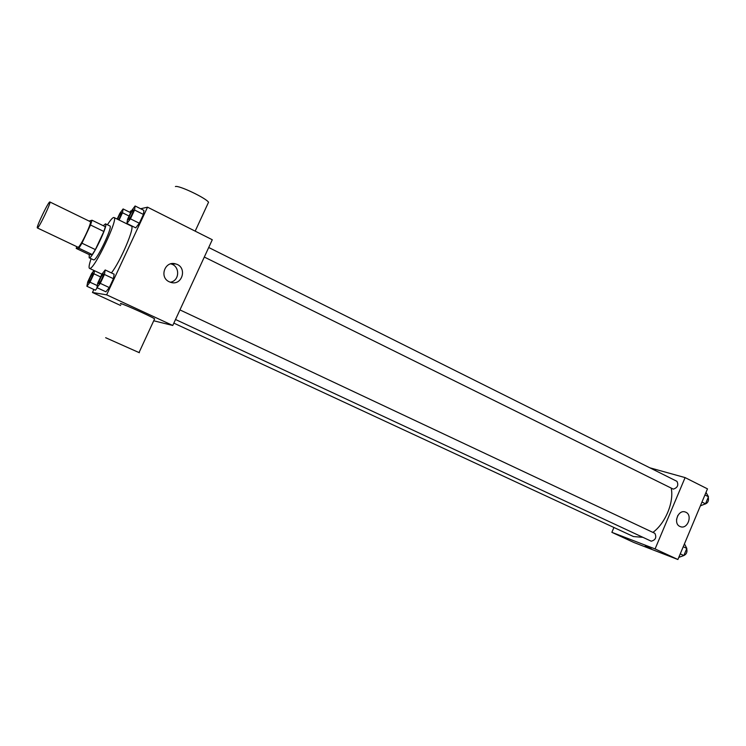 <?xml version="1.0" encoding="UTF-8"?>
<svg xmlns="http://www.w3.org/2000/svg" width="746" height="746" viewBox="0 0 746 746"><rect width="100%" height="100%" fill="white"/><g stroke="black" fill="none" stroke-linecap="round" stroke-linejoin="round"><path stroke-width="1.12" d="M37.459 227.94L37.375 227.94C35.752 227.856 48.807 200.758 49.879 201.97C51.521 201.877 38.951 228.183 37.459 227.94M49.879 201.97L90.257 221.637C92.439 221.823 80.083 247.756 78.05 247.252L37.375 227.94M92.038 220.238L105.326 226.719L103.862 231.484L95.367 249.602L81.957 243.196L90.518 225.003L92.038 220.238L89.054 221.058M95.367 249.602L92.262 254.572L89.399 254.684L76.223 248.427L76.726 246.665M76.223 248.427L78.889 248.213L81.957 243.196M92.262 254.572L78.889 248.213M89.259 254.619L89.166 257.799C91.497 260.056 108.739 224.257 105.512 223.837L103.237 225.702M105.512 223.837L109.886 225.973C113.112 226.355 96.691 260.83 93.716 259.916L89.166 257.799M103.862 231.484L90.518 225.003M107.433 224.77C110.744 219.613 112.935 217.189 114.007 217.515C118.894 218.019 94.052 270.117 89.725 268.429L89.52 268.383C88.597 267.739 89.119 264.513 91.096 258.713M114.007 217.515L131.324 226.047C135.39 226.374 120.535 261.492 111.415 272.915M126.913 223.492L135.753 227.856L139.325 223.231L143.428 214.438L143.903 210.391L135.101 205.98L131.576 210.698L127.51 219.399L126.913 223.492L130.438 218.83L134.56 210.018L135.101 205.98M93.865 289.495L92.467 292.479L106.641 294.838L147.54 207.174L140.63 208.749M131.51 210.829L130.541 211.053L129.935 212.349M95.413 290.213L97.297 287.807L95.413 290.213L86.89 286.268L89.996 282.202L93.94 273.791L94.5 270.723M96.933 287.639L105.904 291.807L109.308 287.574L113.439 278.706L114.129 274.192L105.195 269.968L101.838 274.304L97.735 283.079L96.933 287.639L100.281 283.359L104.44 274.472L105.195 269.968M147.54 207.174L212.284 239.746L172.764 325.48L153.723 320.771M120.647 305.496L92.467 292.479M172.764 325.48L106.641 294.838M169.295 281.801C158.861 277.353 165.015 260.307 175.739 263.944C187.796 266.975 182.304 286.464 170.554 282.296L169.295 281.801M121.272 304.144C114.436 300.051 149.694 315.577 154.627 318.831L154.45 319.204M139.399 352.737L105.652 337.714L139.399 352.737M207.91 203.602L208.544 202.231C205.756 197.904 178.49 184.98 175.403 186.547M170.759 263.86L170.918 263.907C180.234 266.126 179.73 280.972 170.302 282.212M642.949 537.334L633.447 536.551L173.846 323.121M671.204 488.126C674.207 501.965 665.432 523.272 652.918 532.411M175.524 319.493L651.221 541.195C655.585 540.039 656.797 537.418 654.848 533.315L654.708 533.259M208.712 247.495L676.93 481.329C678.776 485.133 677.564 487.735 673.302 489.134L204.311 257.044M613.93 527.487L611.869 532.327L655.081 548.935L685.098 477.599L649.878 467.817M685.098 477.599L707.488 488.863L677.89 559.509L633.802 542.454L611.869 532.327M677.89 559.509L655.081 548.935M679.914 526.452C672.78 523.468 678.3 509.014 685.406 512.064C693.09 514.507 687.719 529.828 680.296 526.611L679.914 526.452M651.361 548.86L645.159 546.175M677.844 515.421L676.538 519.477M678.785 557.374L683.84 555.556L686.824 548.431L684.455 543.843M683.84 555.556L680.249 553.877M686.824 548.431L683.243 546.743M686.702 548.72C687.523 552.292 686.32 554.66 683.075 555.826M700.373 505.853L705.511 503.802L708.476 496.724L706.005 492.416M705.511 503.802L701.967 502.049M708.476 496.724L704.933 494.962M708.243 497.274C709.045 501.088 707.684 503.447 704.149 504.343M103.405 273.894L103.368 273.885C104.375 274.043 99.638 284.067 98.733 283.694L98.696 283.685C97.679 283.489 102.566 273.223 103.368 273.885L103.405 273.894C104.412 274.062 99.675 284.086 98.77 283.713L98.714 283.694M105.904 291.807L109.308 287.574L100.281 283.359M109.308 287.574L113.439 278.706L104.44 274.472M113.439 278.706L114.129 274.192M128.732 219.604L128.61 219.576C127.613 219.361 132.574 209.188 133.347 209.859L133.385 209.868C134.355 210.036 129.757 219.641 128.732 219.604M135.753 227.856L139.325 223.231L130.438 218.83M139.325 223.231L143.428 214.438L134.56 210.018M143.428 214.438L143.903 210.391M133.385 209.868L133.347 209.859C134.317 210.018 129.72 219.632 128.694 219.585L128.61 219.576M93.996 270.49L91.599 273.642L87.711 281.951L86.89 286.268M92.989 273.241L93.017 273.25C93.931 273.381 89.436 282.893 88.625 282.548L88.56 282.52C87.646 282.361 92.271 272.635 92.989 273.241C93.893 273.372 89.399 282.874 88.588 282.529L88.56 282.52M97.288 285.597L89.996 282.202M100.607 276.915L93.94 273.791M119.108 220.023L122.503 212.769L123.09 208.936L119.817 213.384L117.159 219.063M121.449 212.619L121.449 212.619C121.598 213.673 120.656 216.06 118.633 219.79C120.628 216.042 121.561 213.654 121.421 212.601C120.498 213.142 119.201 215.352 117.523 219.24M130.643 212.694L123.09 208.936M129.077 216.032L122.503 212.769M101.904 274.202L89.52 268.383M154.627 318.831L139.054 352.494M195.172 231.139L208.544 202.231M170.918 263.907L175.739 263.944M179.945 309.907L654.848 533.315"/></g></svg>
